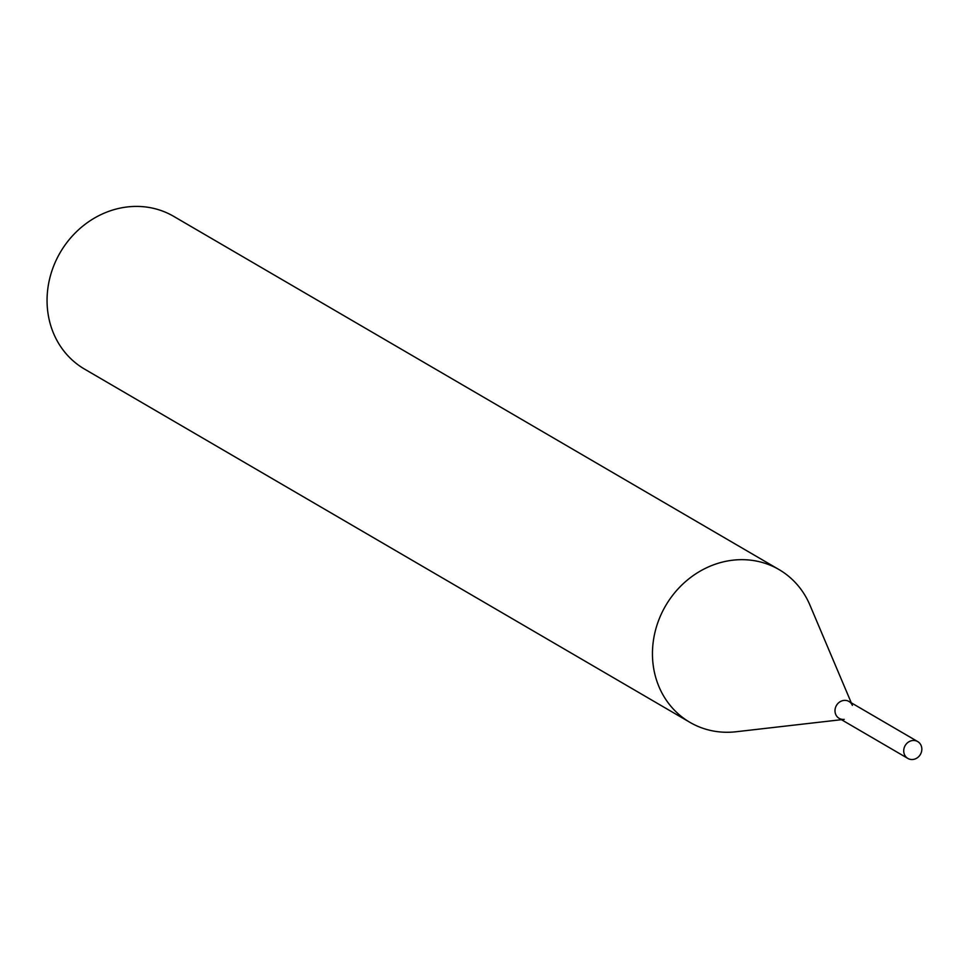 <?xml version="1.0" encoding="UTF-8"?>
<svg xmlns="http://www.w3.org/2000/svg" width="966" height="966" viewBox="0 0 966 966"><rect width="100%" height="100%" fill="white"/><g stroke="black" fill="none" stroke-linecap="round" stroke-linejoin="round"><path stroke-width="1.45" d="M914.355 759.204A9.757 8.803 -59.7 0 1 907.859 758.431A9.757 8.803 -59.7 0 1 903.898 748.952A9.757 8.803 -59.7 0 1 911.204 740.801A9.757 8.803 -59.7 0 1 917.7 741.574A9.757 8.803 -59.7 0 1 921.661 751.053A9.757 8.803 -59.7 0 1 914.355 759.204M841.446 719.682L736.056 731.757A88.425 79.743 -59.7 0 1 689.917 722.339L84.525 369.084A88.425 79.743 -59.7 0 1 48.3 315.254A88.425 79.743 -59.7 0 1 83.752 225.356A88.425 79.743 -59.7 0 1 173.651 216.336L779.055 569.59A88.425 79.743 -59.7 0 1 809.943 605.127L851.288 702.825M689.917 722.339A88.425 79.743 -59.7 0 1 653.692 668.508A88.425 79.743 -59.7 0 1 689.156 578.61A88.425 79.743 -59.7 0 1 779.055 569.59M844.224 719.368A9.757 8.803 -59.7 0 1 839.128 718.33A9.757 8.803 -59.7 0 1 835.131 712.389A9.757 8.803 -59.7 0 1 839.043 702.463A9.757 8.803 -59.7 0 1 848.969 701.461A9.757 8.803 -59.7 0 1 852.374 705.385M907.859 758.431L839.128 718.33M917.7 741.574L848.969 701.461"/></g></svg>
